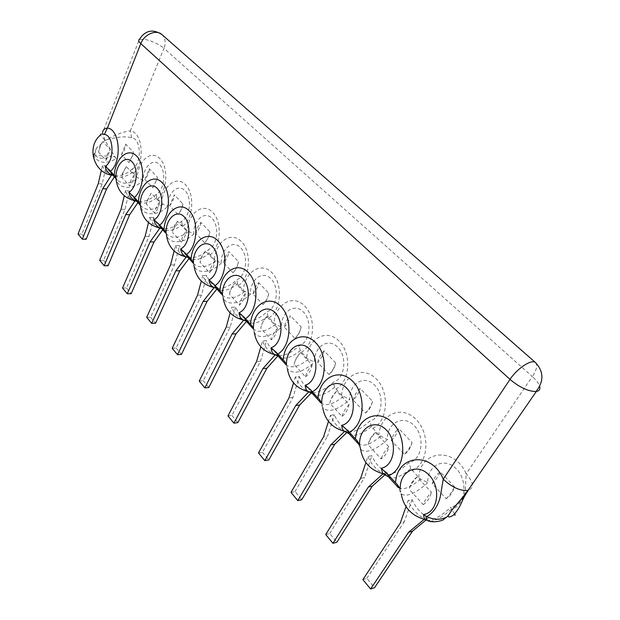 <?xml version="1.0" encoding="UTF-8"?>
<svg xmlns="http://www.w3.org/2000/svg" width="620" height="620" viewBox="0 0 620 620"><rect width="100%" height="100%" fill="white"/><g stroke="black" fill="none" stroke-linecap="round" stroke-linejoin="round"><path stroke-width="0.46" stroke-dasharray="3.1 2.33" d="M189.007 258.548L190.014 257.199C185.395 255.626 181.877 251.79 179.467 245.683L175.522 245.567C177.684 251.115 180.808 254.82 184.892 256.688M146.677 317.308L150.583 317.169L174.507 264.926L179.467 245.683L175.522 245.567L174.135 250.968M160.75 227.633L160.797 227.679C166.478 232.213 173.592 231.283 182.156 224.882L187.209 230.679L193.758 233.98C193.277 220.333 204.499 210.381 211.97 218.31C219.689 225.82 217.434 245.675 208.475 249.612C201.531 255.967 194.703 258.571 187.984 257.424M187.736 257.161L190.014 257.199L187.845 257.277M187.426 256.82L187.511 256.913C193.122 261.322 200.306 260.206 209.072 253.572L208.475 249.612M93.76 154.256L93.984 154.527C96.069 155.628 101.905 156.139 111.507 156.062C104.586 159.441 98.913 159.131 94.48 155.116L93.76 154.256L94.093 156.511C99.091 163.44 106.439 164.176 116.126 158.712C115.32 156.938 113.778 156.054 111.507 156.062M161.797 34.472C165.362 37.89 166.083 42.493 163.967 48.29C158.821 44.16 152.551 41.191 145.157 39.37L139.384 39.378L102.641 132.564L105.02 140.476C115.855 136.974 124.728 136.036 131.634 137.656C141.383 138.585 142.042 163.812 132.44 168.842L132.672 172.143L137.183 177.335L143.236 180.319C142.809 167.431 152.838 157.418 159.503 164.509C166.385 171.19 164.377 190.061 156.387 194.285L156.728 197.78L161.502 203.267L167.795 206.398C167.338 193.145 177.94 183.148 184.993 190.642C192.27 197.718 190.146 217.078 181.691 221.162C174.941 227.331 168.214 229.756 161.502 228.447M388.484 476.834C393.119 479.795 400.551 477.036 410.781 468.55L418.756 477.555L420.654 479.066L427.769 482.561C427.141 466.837 442.06 457.49 453.987 466.806C466.17 475.703 467.496 498.317 456.196 505.122M349.13 433.768C354.012 437.077 361.437 434.682 371.396 426.568L378.812 434.969L387.376 439.657C386.686 423.08 403.124 414.005 414.129 425.591C425.498 436.759 422.127 460.265 408.929 462.551C400.164 470.673 392.53 474.773 386.02 474.843M312.441 393.615C317.533 397.226 324.926 395.142 334.622 387.376L341.543 395.235L349.696 399.629C349.052 383.633 364.397 374.302 374.658 385.121C385.26 395.513 382.122 418.322 369.815 421.003C361.491 428.707 354.02 432.481 347.409 432.326M278.14 356.089C283.41 359.949 290.764 358.151 300.204 350.703L306.683 358.065L314.464 362.204C313.86 346.735 328.213 337.21 337.807 347.332C347.712 357.027 344.782 379.184 333.281 382.191C325.337 389.531 318.037 393.026 311.372 392.669M246.024 320.935C251.426 325.012 258.726 323.469 267.941 316.308L274.009 323.229L281.441 327.128C280.876 312.154 294.329 302.475 303.32 311.969C312.596 321.036 309.861 342.573 299.088 345.867C291.47 352.896 284.317 356.136 277.621 355.586M215.869 287.944C221.387 292.198 228.633 290.881 237.615 283.991L243.319 290.501L250.434 294.182C249.899 279.69 262.539 269.886 270.971 278.806C279.682 287.308 277.125 308.249 267.011 311.798C259.656 318.564 252.627 321.571 245.915 320.819M209.072 253.572L214.435 259.71L221.255 263.19C220.751 249.131 232.655 239.243 240.583 247.644C248.775 255.626 246.373 276.016 236.863 279.767C229.726 286.324 222.789 289.122 216.07 288.161M131.634 137.656L130.324 130.905C123.698 131.517 115.266 134.703 105.02 140.476L96.557 148.002L94.093 156.511M116.126 158.712L105.02 140.476L100.471 135.044L102.641 132.564M114.39 176.894L115.242 175.576L111.367 175.243L115.242 175.576C111.337 174.507 108.361 171.26 106.315 165.827L102.455 165.47C104.183 170.128 106.648 173.213 109.864 174.732M133.393 173.298C145.32 163.827 142.972 131.983 130.324 130.905L163.967 48.29L532.324 376.557L466.147 473.812C473.579 482.205 474.292 487.707 468.302 490.335M454.669 513.856L451.639 509.756L450.911 507.144C441.75 515.669 433.992 520.134 427.637 520.56M418.756 477.555C420.166 450.26 454.568 446.237 466.147 473.812L465.473 487.677C465.488 492.35 463.008 503.998 452.615 509.276M452.174 509.5L451.639 509.756M455.654 505.447L450.911 507.144M425.739 520.219L428.707 517.762L424.801 518.832C417.485 515.189 411.928 509.098 408.138 500.565L406.03 506.61M424.227 519.312L428.707 517.762C421.399 514.143 415.85 508.082 412.068 499.596L408.138 500.565L412.068 499.596L404.24 521.924L400.311 522.986M362.871 579.607L366.823 578.336L374.565 587.683M366.823 578.336L404.24 521.924M115.894 177.134L115.963 178.428C117.567 189.48 133.54 190.309 143.236 180.319M137.888 202.608L138.787 201.275L134.889 201.019M136.54 201.128L138.787 201.275C134.664 200.059 131.525 196.625 129.363 190.991L125.473 190.704C127.333 195.625 129.991 198.896 133.455 200.524M99.696 260.307L103.548 260.361L124.946 209.475L129.363 190.991L125.473 190.704L124.271 195.757M103.548 260.361L108.027 265.771M124.946 209.475L121.063 209.25M182.156 224.882L181.691 221.162M139.299 202.639L140.469 205.809C142.445 216.279 158.077 216.357 167.795 206.398M162.719 229.78L163.672 228.447L161.518 228.47M161.409 228.346L163.672 228.447C159.309 227.06 155.992 223.433 153.714 217.566L149.792 217.364C151.792 222.58 154.667 226.06 158.425 227.796M122.543 288.029L126.426 287.99L149.033 236.429L153.714 217.566L149.792 217.364L148.506 222.588M126.426 287.99L131.153 293.702M149.033 236.429L145.126 236.29M166.059 232.19L166.408 234.724C168.725 244.567 184.008 243.916 193.758 233.98M237.615 283.991L236.863 279.767M193.425 262.268L193.921 265.298C196.525 274.49 211.474 273.11 221.255 263.19M216.876 289.044L217.946 287.688L213.978 287.726L217.946 287.688C213.04 285.913 209.312 281.837 206.754 275.466L202.794 275.458C205.142 281.372 208.545 285.339 213.001 287.354M172.205 348.277L176.134 348.029L201.492 295.112L206.754 275.466L202.794 275.458L201.306 281.031M176.134 348.029L181.428 354.423M201.492 295.112L197.54 295.174M267.941 316.308L267.011 311.798M246.473 321.431L247.613 320.075L245.226 320.284M245.016 320.176L247.613 320.075C242.397 318.068 238.437 313.743 235.716 307.086L231.74 307.195C234.306 313.534 238.034 317.781 242.916 319.959M199.253 381.091L203.205 380.726L230.129 327.143L235.716 307.086L231.74 307.195L230.152 312.929M203.205 380.726L208.816 387.5M230.129 327.143L226.161 327.329M300.204 350.703L299.088 345.867M277.962 355.896L279.186 354.539L275.179 354.857M276.063 354.772L279.186 354.539C273.629 352.276 269.406 347.673 266.515 340.706L262.531 340.954C265.344 347.766 269.444 352.346 274.831 354.694M227.958 415.927L231.927 415.416L260.563 361.197L266.515 340.706L262.531 340.954L260.834 346.828M231.927 415.416L237.886 422.607M260.563 361.197L256.587 361.514M334.622 387.376L333.281 382.191M311.465 392.731L312.852 391.282L309.233 391.739M309.093 391.716L312.852 391.282C306.923 388.748 302.413 383.827 299.328 376.534L295.345 376.921C298.39 384.16 302.839 389.073 308.683 391.662M258.486 452.957L262.462 452.29L292.981 397.459L299.328 376.534L295.345 376.921L293.539 382.912M262.462 452.29L268.801 459.947M292.981 397.459L288.998 397.924M371.396 426.568L369.815 421.003M347.045 432.279L348.82 430.551L344.852 431.187C338.505 428.311 333.684 423.026 330.39 415.338L328.468 421.399M344.581 431.45L348.82 430.551C342.48 427.692 337.66 422.437 334.366 414.78L330.39 415.338L334.366 414.78L327.577 436.154L323.594 436.798M291.005 492.412L294.988 491.575L301.746 499.736M294.988 491.575L327.577 436.154M410.781 468.55L408.929 462.551M385.02 474.703L387.345 472.611L383.4 473.447C376.596 470.208 371.426 464.55 367.9 456.452L365.878 462.543M382.99 473.82L387.345 472.611C380.548 469.394 375.387 463.76 371.853 455.7L367.9 456.452L371.853 455.7L364.576 477.547L360.615 478.392M325.725 534.533L329.693 533.495L336.923 542.221M329.693 533.495L364.576 477.547M78.027 234.019L81.848 234.159L102.13 183.954L106.315 165.827L102.455 165.47L101.339 170.345M81.848 234.159L86.102 239.289M102.13 183.954L98.278 183.66M150.583 317.169L155.581 323.206M174.507 264.926L170.577 264.88M121.412 154.574L125.682 144.111L133.292 152.047L132.486 155.542L128.952 162.564L121.412 154.574C124.186 151.257 125.604 147.762 125.682 144.111M128.952 162.564L132.928 155L133.292 152.047M102.796 141.523L100.463 145.669L98.565 152.202L99.928 146.01L102.796 141.523L110.352 149.591C107.5 153.039 106.059 156.62 106.051 160.324L98.565 152.202M106.051 160.324L110.352 149.591M144.847 179.405L149.358 168.78L157.395 177.157L156.976 179.141L152.807 187.837L144.847 179.405C147.707 176.002 149.211 172.461 149.358 168.78M152.807 187.837L157.263 178.707L157.395 177.157M126.302 166.609L123.062 172.748L121.83 177.459L129.735 186.039C132.013 183.249 133.532 179.614 134.292 175.142L126.302 166.609L122.504 173.29L121.83 177.459M134.292 175.142C131.339 178.676 129.82 182.303 129.735 186.039M169.601 205.631C172.561 202.143 174.142 198.555 174.367 194.843L169.601 205.631L178.017 214.543C180.924 211.133 182.536 207.607 182.861 203.972L174.367 194.843M182.877 203.709L182.799 204.081C181.978 208.382 180.381 211.87 178.017 214.543M151.164 193.145L147.157 201.151L146.429 204.158L154.799 213.241C157.209 210.444 158.813 206.754 159.627 202.174L151.164 193.145L146.715 201.702L146.429 204.158M159.627 202.174C156.573 205.794 154.961 209.483 154.799 213.241M195.788 233.368C196.687 228.927 198.377 225.277 200.841 222.425L209.847 231.81C208.979 236.398 207.266 240.064 204.701 242.808L195.788 233.368C198.842 229.803 200.524 226.153 200.841 222.425M204.701 242.808C207.785 239.212 209.506 235.546 209.847 231.81M177.506 221.255L172.554 231.493C173.019 227.997 174.669 224.579 177.506 221.255L186.481 230.834C183.319 234.546 181.606 238.289 181.358 242.063L172.484 232.438M181.358 242.063C183.908 239.266 185.62 235.515 186.481 230.834M223.533 262.756C224.487 258.214 226.277 254.51 228.888 251.65L238.452 261.609C237.53 266.305 235.708 270.026 232.988 272.769L223.533 262.756C226.695 259.098 228.478 255.401 228.888 251.65M232.988 272.769C236.181 269.08 238.003 265.36 238.452 261.609M205.453 251.085C202.849 254.006 201.066 257.788 200.121 262.43L209.537 272.661C212.257 269.863 214.071 266.058 214.985 261.26L205.453 251.085C202.221 254.859 200.438 258.641 200.121 262.43M214.985 261.26C211.715 265.065 209.893 268.863 209.537 272.661M252.983 293.95C256.254 290.199 258.153 286.448 258.679 282.681C255.897 285.541 253.999 289.3 252.983 293.95L263.027 304.583C266.337 300.808 268.274 297.034 268.84 293.268L258.679 282.681M268.84 293.268C267.856 298.081 265.918 301.855 263.027 304.583M235.166 282.798C232.392 285.719 230.501 289.555 229.485 294.306L239.514 305.195C242.404 302.405 244.334 298.546 245.311 293.624L235.166 282.798C231.81 286.673 229.912 290.509 229.485 294.306M245.311 293.624C241.916 297.53 239.979 301.39 239.514 305.195M284.293 327.112C287.688 323.268 289.711 319.463 290.354 315.688C287.393 318.548 285.371 322.353 284.293 327.112L294.981 338.442C298.422 334.56 300.491 330.739 301.18 326.965L290.354 315.688M301.18 326.965C300.134 331.901 298.065 335.722 294.981 338.442M266.817 316.572C263.856 319.494 261.834 323.384 260.757 328.251L271.444 339.853C274.528 337.079 276.597 333.173 277.636 328.12L266.817 316.572C263.329 320.548 261.307 324.446 260.757 328.251M277.636 328.12C274.102 332.134 272.041 336.048 271.444 339.853M317.649 362.444C318.804 357.57 320.959 353.718 324.121 350.874L335.668 362.901C334.552 367.962 332.351 371.837 329.05 374.526L317.649 362.444C321.175 358.5 323.338 354.64 324.121 350.874M329.05 374.526C332.63 370.551 334.839 366.676 335.668 362.901M300.599 352.625C297.437 355.531 295.275 359.476 294.12 364.467C294.81 360.662 296.964 356.709 300.599 352.625L312.162 364.971C308.481 369.094 306.28 373.054 305.536 376.859L294.12 364.467M305.536 376.859C308.838 374.108 311.046 370.148 312.162 364.971M353.253 400.171C354.493 395.173 356.802 391.267 360.181 388.446L372.535 401.311C371.334 406.503 368.978 410.425 365.451 413.083L353.253 400.171C356.934 396.118 359.244 392.204 360.181 388.446M365.451 413.083C369.179 408.999 371.535 405.069 372.535 401.311M336.73 391.189C333.343 394.072 331.026 398.071 329.794 403.186L342.023 416.462C345.557 413.742 347.921 409.727 349.122 404.411L336.73 391.189C332.948 395.389 330.638 399.389 329.794 403.186M349.122 404.411C345.286 408.657 342.922 412.672 342.023 416.462M391.36 440.525C395.188 436.364 397.66 432.404 398.776 428.66C395.157 431.45 392.677 435.411 391.36 440.525L404.426 454.367C408.309 450.167 410.843 446.199 412.021 442.455L398.776 428.66M412.021 442.455C410.735 447.787 408.208 451.755 404.426 454.367M375.472 432.535C371.837 435.387 369.349 439.433 368.024 444.68L381.153 458.932C384.95 456.266 387.492 452.197 388.787 446.741L375.472 432.535C371.527 436.86 369.04 440.913 368.024 444.68M388.787 446.741C384.78 451.104 382.23 455.165 381.153 458.932M432.218 483.809C433.643 478.562 436.302 474.564 440.192 471.812L454.429 486.638C453.042 492.11 450.321 496.124 446.253 498.682L432.218 483.809C436.216 479.524 438.875 475.525 440.192 471.812M446.253 498.682C450.314 494.357 453.034 490.343 454.429 486.638M417.121 476.982C413.199 479.787 410.525 483.879 409.099 489.265C410.316 485.53 412.99 481.438 417.121 476.982L431.45 492.28C427.257 496.775 424.514 500.882 423.228 504.603L409.099 489.265M423.228 504.603C427.32 501.999 430.055 497.891 431.45 492.28M162.696 204.143C154.287 210.374 147.219 211.188 141.5 206.561L140.314 204.995M156.728 197.78C148.366 203.965 141.314 204.732 135.586 200.09L135.609 200.121M132.672 172.143C124.496 178.118 117.521 178.738 111.747 174.003L113.685 175.437L112.848 175.212M115.088 176.181L117.343 180.133C123.109 184.845 130.099 184.186 138.322 178.165M420.654 479.066C410.347 487.646 402.915 490.498 398.358 487.63L401.21 493.915C406.72 497.279 415.571 493.497 427.769 482.561M380.595 436.371C370.566 444.571 363.142 447.051 358.321 443.819L358.12 443.61M343.216 396.537C333.459 404.387 326.058 406.534 321.013 402.992L322.733 407.666C328.391 413.021 337.381 410.339 349.696 399.629M308.256 359.282C298.755 366.808 291.385 368.668 286.161 364.862L287.354 368.675C293.035 374.961 302.072 372.798 314.464 362.204M275.497 324.361C266.228 331.591 258.912 333.188 253.541 329.166L254.223 332.095C257.285 339.838 271.552 337.04 281.441 327.128M244.722 291.563C235.685 298.514 228.424 299.886 222.929 295.67L222.557 295.252M215.768 260.702C206.948 267.398 199.749 268.561 194.161 264.19L193.494 263.384M166.121 233.353L167.067 234.538C172.724 239.041 179.862 238.072 188.472 231.617M132.44 168.842C126.41 174.375 120.156 176.576 113.685 175.437L112.98 175.351M535.75 362.793C537.773 365.389 536.625 369.977 532.324 376.557C536.331 380.169 538.78 383.447 539.671 386.384M451.352 509.221C442.92 516.871 435.806 520.909 430.009 521.335M400.225 488.986L401.21 493.915M157.495 198.997C167.323 191.161 168.733 167.144 159.828 158.534C151.164 149.451 138.175 160.673 137.183 177.335M182.977 226.161C193.378 218.418 194.874 193.75 185.45 184.62C176.282 175.018 162.556 186.171 161.502 203.267M209.947 254.921C220.976 247.287 222.572 221.937 212.575 212.249C202.864 202.081 188.325 213.133 187.209 230.679M238.553 285.425C250.263 277.93 251.968 251.852 241.351 241.552C231.035 230.772 215.621 241.692 214.435 259.71M268.94 317.82C281.403 310.504 283.216 283.658 271.924 272.684C260.95 261.237 244.582 271.986 243.319 290.501M301.289 352.307C314.565 345.201 316.51 317.541 304.474 305.831C292.779 293.64 275.35 304.18 274.009 323.229M335.776 389.089C349.967 382.238 352.051 353.71 339.194 341.186C326.701 328.181 308.117 338.458 306.683 358.065M372.643 428.389C387.833 421.848 390.073 392.406 376.309 378.983C362.94 365.079 343.077 375.03 341.543 395.235M412.137 470.503C428.436 464.326 430.846 433.899 416.082 419.476C401.729 404.581 380.455 414.137 378.812 434.969M156.387 194.285C149.877 200.229 143.29 202.508 136.625 201.128L136.501 201.089M222.51 294.624L223.138 297.701C225.99 306.187 240.599 304.094 250.434 294.182M253.464 328.476L254.223 332.095M286.479 364.583L287.354 368.675M321.78 403.194L322.733 407.666M359.6 444.555L360.6 449.314C366.203 453.7 375.123 450.484 387.376 439.657M140.368 205.321L141.5 206.561L140.469 205.809M115.971 178.622L117.343 180.133L115.963 178.428M222.565 295.267L223.138 297.701M193.502 263.469L194.161 264.19L193.921 265.298M166.152 233.538L167.067 234.538L166.408 234.724M96.557 148.002L93.984 154.527M132.486 155.542L132.928 155M100.463 145.669L99.928 146.01M156.976 179.141L157.263 178.707M123.062 172.748L122.504 173.29M147.157 201.151L146.715 201.702"/><path stroke-width="0.93" d="M166.059 232.19L163.944 229.702C165.052 211.792 179.513 200.485 189.193 210.847C199.152 220.728 197.563 246.636 186.581 254.44L180.699 248.899C189.619 244.861 191.859 224.487 184.179 216.799C176.739 208.684 165.587 218.906 166.067 232.895M187.845 257.277L184.892 256.688M140.314 204.995L138.376 201.763C139.415 184.318 153.062 172.91 162.184 182.691C171.57 191.991 170.082 217.178 159.727 225.099L154.07 219.774C162.471 215.574 164.579 195.734 157.341 188.495C150.334 180.839 139.81 191.1 140.267 204.678M115.894 177.134L114.219 175.367C115.204 158.371 128.092 146.886 136.702 156.124C145.56 164.889 144.158 189.402 134.393 197.416L138.376 201.763M134.393 197.416L128.945 192.293C136.873 187.953 138.857 168.617 132.021 161.797C125.41 154.558 115.467 164.843 115.894 178.025M115.971 178.622L111.747 174.003L109.477 170.058L114.219 175.367M398.358 487.63L397.195 484.406L395.552 482.779C396.963 454.778 431.574 450.779 443.254 479.159C451.903 487.32 460.141 491.071 467.953 490.42L468.302 490.335C460.187 502.014 463.039 503.518 454.072 514.569C455.258 515.553 455.452 515.321 454.669 513.856M386.02 474.843L382.803 473.672C370.31 470.146 362.901 462.024 360.6 449.314C359.91 444.618 357.724 443.315 358.321 443.819L356.95 440.425L355.43 438.937C357.074 417.593 378.433 407.844 392.863 423.173C407.712 438.03 405.286 469.255 388.903 475.509L395.552 482.779M388.903 475.509L381.261 468.247C394.545 465.961 397.939 441.735 386.493 430.171C375.418 418.182 358.903 427.482 359.6 444.555L356.95 440.425M222.557 295.252L220.976 291.873L219.844 290.788C221.1 271.862 237.437 260.865 248.395 272.567C259.679 283.79 257.866 311.256 245.427 318.734L244.148 317.192L246.024 320.935L253.495 329.119L251.697 325.438L250.488 324.26C251.821 304.784 269.235 294.012 280.938 306.489C292.973 318.486 291.036 346.805 277.752 354.059L276.404 352.431L278.14 356.089L286.161 364.862L284.456 361.228L283.154 359.957C284.58 339.892 303.172 329.39 315.696 342.728C328.577 355.578 326.484 384.803 312.279 391.786L310.845 390.058L312.441 393.615L321.013 402.992L319.455 399.474L318.052 398.094C319.587 377.41 339.489 367.249 352.912 381.525C366.722 395.328 364.475 425.521 349.238 432.171L355.43 438.937M349.238 432.171L341.961 425.266C354.315 422.553 357.461 399.063 346.82 388.329C336.513 377.162 321.129 386.725 321.78 403.194L319.455 399.474M312.279 391.786L318.052 398.094M277.752 354.059L283.154 359.957M245.427 318.734L250.488 324.26M193.494 263.384L191.053 259.323C192.231 240.924 207.584 229.749 217.876 240.754C228.47 251.271 226.773 277.938 215.094 285.595L219.844 290.788M215.094 285.595L208.979 279.822C218.457 275.97 220.844 255.045 212.683 246.861C204.771 238.243 192.921 248.403 193.432 262.818M186.581 254.44L191.053 259.323M159.727 225.099L163.944 229.702M110.453 171.252C122.295 161.572 119.955 129.1 107.4 128.046C104.331 128.573 102.75 130.076 102.641 132.564M109.477 170.058L105.191 166.315C114.708 161.138 114.049 135.315 104.392 134.408C101.409 133.773 100.099 133.982 100.471 135.044C85.793 147.242 93.992 173.724 112.98 175.351M109.864 174.732L111.367 175.243L102.734 188.666L82.274 239.165L78.027 234.019L98.278 183.66L101.339 170.345M468.302 490.335C459.211 503.308 453.228 506.555 447.996 516.251L446.33 517.235C440.2 520.11 433.628 519.886 426.607 516.553C435.535 512.229 439.665 500.859 440.541 495.287L443.254 479.159L510.02 379.401L140.802 43.633C144.158 34.379 156.132 29.218 161.797 34.472C152.776 28.729 145.305 30.364 139.384 39.378C138.144 40.16 138.617 41.579 140.802 43.633L107.4 128.046L104.392 134.408M452.615 509.276L452.174 509.5M456.196 505.122L455.654 505.447M430.009 521.335L426.824 520.203L425.909 516.111L426.607 516.553M425.909 516.111L423.545 514.484C437.852 512.686 441.518 487.677 429.187 475.199C417.245 462.295 399.482 471.254 400.225 488.986L397.195 484.406M406.03 506.61L400.311 522.986L362.871 579.607L370.613 589L408.596 532.293L424.227 519.312M370.613 589L374.565 587.683L412.517 531.185L408.596 532.293M412.517 531.185L425.739 520.219M133.455 200.524L134.889 201.019L125.767 214.543L104.168 265.732L99.696 260.307L121.063 209.25L124.271 195.757M104.168 265.732L108.027 265.771L129.657 214.753L125.767 214.543M129.657 214.753L137.888 202.608M136.54 201.128L134.889 201.019M161.518 228.47L158.425 227.796M148.506 222.588L145.126 236.29L122.543 288.029L127.263 293.756L150.102 241.878L159.751 228.276L161.409 228.346M127.263 293.756L131.153 293.702L154.016 242.001L150.102 241.878M154.016 242.001L162.719 229.78M192.107 260.338L193.425 262.268M213.001 287.354L213.978 287.726L203.128 301.452L177.491 354.687L172.205 348.277L197.54 295.174L201.306 281.031M177.491 354.687L181.428 354.423L207.088 301.367L203.128 301.452M207.088 301.367L216.876 289.044M220.976 291.873L222.51 294.624C221.968 279.744 234.577 269.677 243.001 278.837C251.697 287.572 249.147 309.086 239.049 312.713L244.148 317.192M245.226 320.284L242.916 319.959M230.152 312.929L226.161 327.329L199.253 381.091L204.856 387.895L232.089 333.994L243.637 320.23L245.016 320.176M204.856 387.895L208.816 387.5L236.065 333.785L232.089 333.994M236.065 333.785L246.473 321.431M251.697 325.438L253.464 328.476C252.89 313.1 266.337 303.157 275.319 312.922C284.603 322.26 281.875 344.394 271.103 347.766L276.404 352.431M274.831 354.694L276.063 354.772M260.834 346.828L256.587 361.514L227.958 415.927L233.911 423.15L262.903 368.606L275.179 354.857M233.911 423.15L237.886 422.607L266.887 368.264L262.903 368.606M266.887 368.264L277.962 355.896M284.456 361.228L286.479 364.583C285.874 348.68 300.235 338.908 309.853 349.339C319.781 359.337 316.851 382.137 305.327 385.198L310.845 390.058M309.233 391.739L308.683 391.662M293.539 382.912L288.998 397.924L258.486 452.957L264.817 460.652L295.732 405.496L308.729 391.887M264.817 460.652L268.801 459.947L299.716 404.992L295.732 405.496M299.716 404.992L311.465 392.731M328.468 421.399L323.594 436.798L291.005 492.412L297.763 500.619L330.801 444.889L344.581 431.45M297.763 500.619L301.746 499.736L334.777 444.207L330.801 444.889M334.777 444.207L347.045 432.279M365.878 462.543L360.615 478.392L325.725 534.533L332.948 543.306L368.327 487.057L382.99 473.82M332.948 543.306L336.923 542.221L372.287 486.173L368.327 487.057M372.287 486.173L385.02 474.703M82.274 239.165L86.102 239.289L106.593 188.953L102.734 188.666M106.593 188.953L114.39 176.894M174.135 250.968L170.577 264.88L146.677 317.308L151.667 323.361L175.84 270.8L186.07 257.13L187.736 257.161M151.667 323.361L155.581 323.206L179.785 270.824L175.84 270.8M179.785 270.824L189.007 258.548M187.984 257.424L186.791 257.067C183.218 255.696 181.187 252.976 180.699 248.899M185.442 253.053L187.511 256.913L193.502 263.469M140.368 205.321L135.586 200.09L133.37 196.16M387.275 473.564L388.484 476.834L398.172 487.436M347.712 430.342L349.13 433.768L358.12 443.61M213.892 284.13L215.869 287.944L222.565 295.267M158.65 223.781L160.797 227.679L166.152 233.538M164.935 230.648L166.121 233.353M112.848 175.212C108.585 173.809 106.035 170.849 105.191 166.315M539.671 386.384C540.4 389.259 539.292 390.949 536.339 391.468L467.953 490.42C462.249 497.984 457.421 503.828 453.468 507.95L447.407 516.63M161.797 34.472L535.517 362.584C531.728 358.833 517.15 368.373 510.02 379.401C519.591 387.415 528.255 391.445 536.005 391.514C544.019 381.292 543.856 371.644 535.517 362.584L535.75 362.793M447.996 516.251C448.74 517.568 450.771 517.003 454.072 514.569M427.637 520.56L424.398 519.351L423.545 514.484M136.501 201.089C132.223 199.764 129.704 196.834 128.945 192.293M161.502 228.447L160.952 228.292C156.992 226.951 154.698 224.107 154.07 219.774M216.07 288.161L214.28 287.61C211.087 286.231 209.32 283.635 208.979 279.822M245.915 320.819L243.567 320.091C240.762 318.719 239.258 316.262 239.049 312.713M277.621 355.586L274.846 354.694C272.42 353.361 271.173 351.052 271.103 347.766M311.372 392.669L308.318 391.654C306.264 390.368 305.272 388.213 305.327 385.198M347.409 432.326L344.216 431.218C342.535 429.993 341.775 428.009 341.961 425.266M388.484 476.834L382.803 473.672L381.261 468.247M166.408 234.724C168.005 246.907 174.793 254.355 186.791 257.067L187.426 256.82M446.33 517.235L443.385 519.638C445.524 519.227 433.806 524.257 426.824 520.203L424.398 519.351C411.409 515.592 403.674 507.114 401.21 493.915M135.609 200.121L136.423 201.004M115.963 178.428C117.258 191.03 124.108 198.586 136.516 201.113M160.75 227.633L160.952 228.292C148.754 225.688 141.926 218.201 140.469 205.809M215.869 287.944L214.28 287.61C202.422 284.789 195.633 277.357 193.921 265.298M246.024 320.935L243.567 320.091C231.779 317.153 224.967 309.698 223.138 297.701M278.14 356.089L274.846 354.694C263.035 351.649 256.161 344.108 254.223 332.095M312.441 393.615L308.318 391.654C296.391 388.469 289.401 380.812 287.354 368.675M349.13 433.768L344.216 431.218C332.064 427.878 324.903 420.027 322.733 407.666"/></g></svg>
